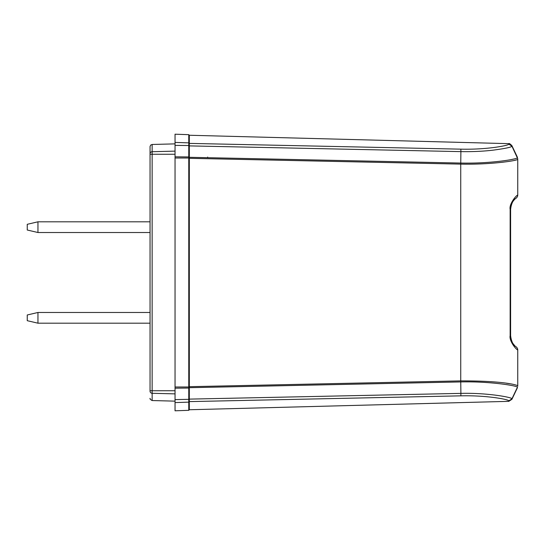 <?xml version="1.0" encoding="UTF-8"?>
<svg xmlns="http://www.w3.org/2000/svg" width="545" height="545" viewBox="0 0 545 545"><rect width="100%" height="100%" fill="white"/><g stroke="black" fill="none" stroke-linecap="round" stroke-linejoin="round"><path stroke-width="0.82" d="M189.319 401.284L189.319 387.284M189.319 157.723L189.319 145.222M189.319 156.626L189.319 154.255L189.319 156.626M189.319 156.803L189.319 154.576M189.319 153.172L189.319 150.87M189.319 143.512L188.768 142.872L175.04 142.402L188.768 142.872L188.768 134.676L175.04 134.199L175.04 410.801L188.768 410.324L188.768 402.128L189.319 401.522L188.768 402.128L188.768 386.991L189.319 386.991L189.319 387.897L188.768 388.054L175.04 388.19M189.319 144.37L189.319 147.818M188.768 134.676L189.319 135.249L189.319 143.723M189.319 387.897L189.319 399.744M189.319 401.604L460.879 395.84L189.319 401.604M510.147 335.788L510.147 335.652C508.907 340.639 516.101 349.72 517.75 349.931L517.75 385.758C516.156 384.709 502.565 380.798 460.736 380.887L460.743 381.929L189.319 387.699L189.319 387.338M189.319 386.684L189.319 158.009L189.319 386.684L460.736 380.887L460.736 164.113C491.372 164.801 518.493 160.496 517.75 159.242L517.75 195.069A3.57 3.57 0 0 1 516.319 197.924A3.57 3.57 0 0 0 517.75 195.069C516.101 195.28 508.914 204.348 510.147 209.348L510.147 209.151M517.75 159.242L517.403 157.716C518.159 159.011 491.433 163.773 460.743 163.057L189.319 157.301L189.319 157.778M175.04 386.991L188.768 386.991L188.768 156.946L189.319 157.103L189.319 158.016L189.319 157.301M189.319 144.847L189.319 144.071M175.04 158.009L189.319 158.009L189.319 145.685L188.768 145.529L188.768 143.621M189.319 143.396L460.879 149.16L189.319 143.396M510.256 207.434L510.311 206.998M506.421 383.244L509.643 383.714M502.04 162.301L503.362 162.151M508.056 161.524L511.244 161.02M514.153 160.475L516.837 159.787M502.04 161.007L505.883 160.475M510.685 159.685L514.739 158.82M516.217 347.002L516.319 347.076C516.973 346.763 511.857 346.334 510.611 335.652L510.611 209.348C511.857 198.666 516.973 198.237 516.319 197.924L516.217 197.999M515.713 198.407L515.073 198.98M514.916 199.129L514.296 199.77M513.976 200.138L513.438 200.819M513.077 201.323L512.559 202.147M512.239 202.72L511.701 203.871M511.326 204.879L511.087 205.676M510.611 209.348L510.147 209.348L510.147 335.652L510.611 335.652L510.965 338.813M511.176 339.637L511.537 340.707M512.239 342.28L512.552 342.839M513.063 343.65L514.65 345.605M514.875 345.837L515.284 346.218M189.319 399.117L460.9 393.381L460.743 381.929C490.684 381.214 518.35 385.962 517.409 387.284L511.925 398.838C513.083 397.571 488.156 392.679 460.9 393.381L460.879 395.84C487.468 395.193 509.486 399.662 508.792 400.875L508.349 400.466M507.565 400.139L506.094 399.696M517.409 157.26L511.925 145.692C510.181 143.894 509.139 143.212 508.792 143.655L508.792 144.125L511.925 146.162A3.57 3.563 0 0 0 508.792 144.125C509.493 145.331 487.475 149.807 460.879 149.16L460.893 151.626C472.958 151.796 483.837 151.285 493.532 150.1C505.392 148.506 511.523 147.198 511.925 146.162L517.75 158.786M510.611 230.378L510.611 315.337M516.319 347.076A3.57 3.57 0 0 1 517.75 349.931A3.57 3.57 0 0 0 516.319 347.076M189.319 387.223L189.319 390.745M189.319 396.637L189.319 397.25M189.319 397.55L189.319 395.786M189.319 389.198L189.319 389.689M189.319 154.446L189.319 155.638M175.04 143.873L152.137 144.473L152.137 393.286A2.139 2.098 180 0 1 150.052 391.187L150.052 153.874M175.04 151.129L152.137 151.714A2.139 2.098 180 0 0 150.052 153.813M150.052 221.808L37.959 221.808L37.959 232.517L27.25 230.017L37.959 232.517L150.052 232.517M27.25 224.308L37.959 221.808L27.25 224.308L27.25 230.017M150.052 312.483L37.959 312.483L37.959 323.192L27.25 320.692L37.959 323.192L150.052 323.192M27.25 314.983L37.959 312.483L27.25 314.983L27.25 320.692M188.768 410.324L189.319 409.751L189.319 401.522M189.319 399.315L175.04 399.608M175.04 402.598L188.768 402.128M189.319 158.316L460.736 164.113L460.893 151.626L189.319 145.89M175.04 156.81L188.768 156.946L188.768 145.529L175.04 145.392M516.319 197.924A3.57 3.57 0 0 0 517.75 195.069M517.75 385.758L517.75 386.214M508.792 401.345L508.792 400.875L511.925 398.838L511.925 399.308L508.792 401.345L189.319 409.751M511.925 145.692L511.925 146.162M175.04 154.255L150.052 154.255M150.052 390.745L175.04 390.745M152.137 393.286L175.04 393.871L152.137 393.286L152.137 400.541L175.04 401.147M207.679 157.055L207.679 157.437M189.319 144.772L189.319 145.685M508.792 143.655L189.319 135.249M517.409 387.74L511.925 399.308M152.137 400.541C148.615 398.586 150.556 398.082 150.052 398.402M152.137 144.473L150.706 145.072L150.059 146.482L150.052 153.915"/></g></svg>
